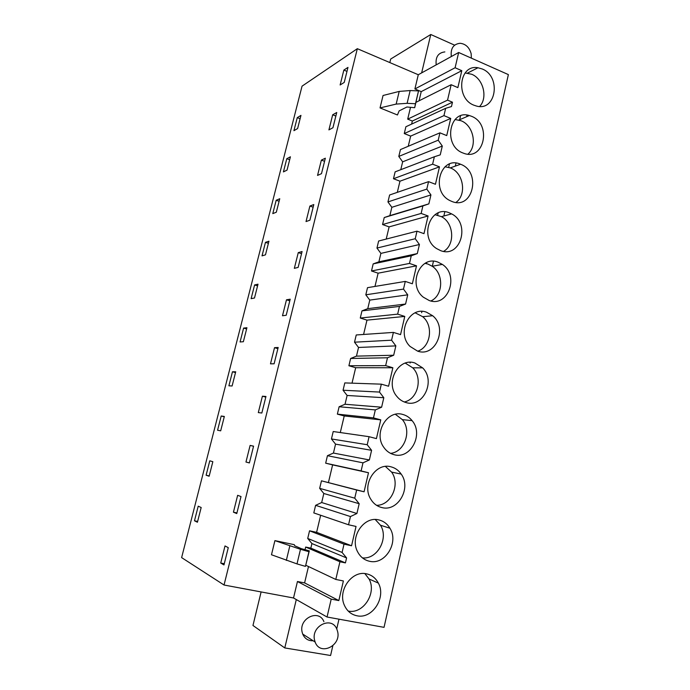 <?xml version="1.0" encoding="UTF-8"?>
<svg xmlns="http://www.w3.org/2000/svg" width="690" height="690" viewBox="0 0 690 690"><rect width="100%" height="100%" fill="white"/><g stroke="black" fill="none" stroke-linecap="round" stroke-linejoin="round"><path stroke-width="1.03" d="M357.334 48.688L302.039 86.164L181.625 557.606L224.043 585.016L357.334 48.688L418.287 74.736L458.66 52.492L508.375 74.606L384.037 627.348L327.043 617.015L331.209 599.136L338.833 600.576L304.601 582.903L297.45 581.515L293.526 597.989L224.043 585.016M343.853 70.078L347.976 67.396L344.232 82.421L340.136 84.974L343.853 70.078L346.984 71.381M196.348 513.472L198.211 506.184L201.178 507.512L197.426 522.244L194.485 520.778L196.348 513.472M206.103 475.212L209.777 460.808L212.839 461.696L209.139 476.238L206.103 475.212L209.217 475.928M245.959 462.033L250.116 445.412L253.575 446.154L249.392 462.938L245.959 462.033L249.418 462.861M221.197 416.001L224.345 416.467L220.688 430.827L217.566 430.232L221.197 416.001L224.267 416.786M232.47 371.772L228.89 385.814L232.099 385.986L233.91 378.896L235.713 371.807L232.47 371.772L235.506 372.6M262.407 396.198L265.961 396.474L261.838 413.017L258.31 412.594L262.407 396.198L265.805 397.112M254.601 284.944L258.008 284.185L254.489 298.011L251.117 298.649L254.601 284.944L257.577 285.876M274.525 347.674L270.489 363.837L274.103 363.803L278.173 347.484L274.525 347.674L277.88 348.64M302.082 251.54L298.132 267.41L294.337 268.332L298.27 252.609L302.082 251.54M321.368 160.114L325.344 158.217L321.497 173.656L317.547 175.415L321.368 160.114L324.576 161.305M286.79 158.7L290.421 156.803L287.031 170.12L283.426 171.896L286.79 158.7L289.671 159.761M332.684 114.79L336.737 112.496L332.942 127.728L328.914 129.893L332.684 114.79L335.858 116.041M265.469 242.345L268.945 241.198L265.469 254.843L262.019 255.869L265.469 242.345L268.401 243.32M276.19 200.264L272.783 213.624L276.319 212.218L279.752 198.737L276.19 200.264L279.105 201.282M309.896 206.043L313.795 204.559L309.896 220.214L306.024 221.559L309.896 206.043L313.139 207.19M243.605 328.086L246.925 327.724L243.363 341.723L240.068 341.955L243.605 328.086L246.606 328.966M241.017 496.55L236.773 513.576L233.436 512.178L237.645 495.317L241.017 496.55M297.261 117.636L300.961 115.385L297.614 128.538L293.931 130.677L297.261 117.636L300.107 118.74M282.495 315.753L286.479 299.814L290.205 299.184L286.195 315.27L282.495 315.753M220.731 563.04L223.974 564.938L228.278 547.67L225.009 545.937L220.731 563.04L224.276 563.73M458.66 52.492L455.107 67.749L461.8 70.682L421.228 91.623L419.046 100.809M421.228 91.623L414.897 88.958L418.287 74.736M308.482 566.533L304.601 582.903M305.67 547.049L339.92 561.764L345.431 562.893L310.836 548.136L305.67 547.049L305.04 549.697M310.836 548.136L311.923 543.556L346.587 557.934L342.093 552.44L344.025 544.16L351.555 545.773L316.606 532.335L309.543 530.808L307.723 538.45L311.923 543.556M320.66 515.258L316.606 532.335M323.826 493.505L321.678 502.536L315.615 505.339L313.812 512.92L348.545 524.78L350.46 516.56L356.911 513.498L359.188 503.717L354.746 498.171L356.652 490.021L364.079 491.789L321.462 480.818L319.668 488.356L323.826 493.505L359.188 503.717M332.615 464.888L325.671 463.18L327.448 455.702L333.434 453.054L369.357 459.954L362.992 462.835L361.103 470.925L368.495 472.745L332.615 464.888L328.44 482.483M333.434 453.054L335.556 444.144L371.591 450.32L367.209 444.722L369.081 436.692L376.421 438.616L380.768 419.856L373.471 417.881L337.367 414.129L344.232 415.966L340.291 432.544M369.081 436.692L333.218 431.526L331.442 438.952L335.556 444.144M392.86 367.753L355.678 367.718L348.899 365.752L350.632 358.481L356.471 356.126L393.688 355.238L387.487 357.774L385.65 365.631L392.86 367.753L388.574 386.228L381.337 384.158L344.802 382.916L343.059 390.238L347.122 395.465L345.035 404.254L339.118 406.755L337.367 414.129M355.678 367.718L352.021 383.157M356.471 356.126L358.533 347.458L395.853 345.888L391.584 340.196L393.404 332.407L400.554 334.624L404.771 316.417L397.656 314.148L360.275 318.038L366.977 320.134L363.578 334.46M393.404 332.407L356.238 334.969L354.513 342.188L358.533 347.458M416.51 265.831L378.12 273.188L371.496 270.98L373.178 263.899L378.888 261.829L417.303 253.584L411.257 255.8L409.481 263.425L416.51 265.831L412.353 283.771L405.289 281.408L367.511 287.67L365.812 294.803L369.788 300.107L367.753 308.654L361.983 310.862L360.275 318.038M378.12 273.188L374.981 286.436M378.888 261.829L380.889 253.394L419.416 244.51L415.242 238.731L417.002 231.167L423.979 233.66L428.085 215.979L421.142 213.434L382.562 224.552L389.117 226.881L386.219 239.068M417.002 231.167L378.638 241.017L376.964 248.055L380.889 253.394M411.62 124.097L412.353 121.026L452.476 102.206L451.467 106.562L445.645 108.321L443.946 115.618L450.717 118.421L446.732 135.594L439.927 132.834L438.219 140.191L442.29 146.047L440.246 154.862L434.355 156.768L432.621 164.177L439.478 166.851L435.442 184.273L428.55 181.643L389.609 194.994L387.953 201.929L391.842 207.311L389.867 215.634L384.227 217.566L382.562 224.552M439.478 166.851L399.959 181.194L397.311 192.355M399.959 181.194L393.481 178.745L395.129 171.862L434.355 156.768M400.787 169.68L402.649 161.839L442.29 146.047M439.927 132.834L400.442 149.583L398.803 156.432L402.649 161.839M450.717 118.421L410.662 136.111L408.247 146.271M410.662 136.111L404.262 133.558L405.884 126.753L445.645 108.321M412.353 121.026L407.695 119.137L447.551 100.136L451.148 84.723L457.867 87.613L461.8 70.682M410.516 107.321L407.695 119.137M309.31 550.87L301.366 548.679L294.768 545.799L294.276 544.669L274.913 540.624L271.481 554.76L297.002 563.903L305.454 566.378L309.31 550.87L308.939 551.707L300.486 549.3L274.913 540.624M383.054 95.487L380.035 107.916L397.449 114.98L399.139 110.892L406.919 107.002L414.699 107.692L415.475 103.742L407.109 103.328L410.162 90.554L399.208 91.416L383.054 95.487M455.107 67.749L414.897 88.958M452.476 102.206L447.551 100.136M428.55 181.643L426.808 189.103L430.931 194.916L429.896 199.393L428.852 203.869L422.892 205.922L421.142 213.434M417.303 253.584L419.416 244.51M405.289 281.408L403.495 289.093L407.721 294.828L405.582 304.04L399.458 306.412L397.656 314.148M393.688 355.238L395.853 345.888M381.337 384.158L379.491 392.067L383.812 397.716L381.613 407.204L375.326 409.912L373.471 417.881M369.357 459.954L371.591 450.32M368.495 472.745L364.079 491.789M351.555 545.773L356.04 526.444L348.545 524.78M345.431 562.893L346.587 557.934M339.92 561.764L335.797 579.453L305.886 565.308M338.833 600.576L343.387 580.954L335.797 579.453M473.944 105.208C455.245 98.351 459.04 64.032 477.989 67.758L482.241 68.983C501.492 76.478 496.17 111.668 476.514 106.062L473.944 105.208M462.999 152.999C442.782 145.944 449.147 109.011 469.329 115.532L471.417 116.248C492.203 123.967 484.121 161.745 463.37 153.137L462.999 152.999M417.614 351.141L410.076 346.44C396.026 333.175 409.515 305.575 426.532 312.216L432.673 315.744C448.017 327.957 435.614 357.593 417.614 351.141M460.437 164.194L460.575 164.246C481.715 171.836 472.917 210.26 451.898 201.463L450.061 200.643C430.043 191.337 440.522 155.164 460.437 164.194M449.293 212.822L451.614 213.891C470.873 223.413 460.532 258.603 440.634 250.634L436.684 248.633C418.666 237.61 430.474 204.637 449.293 212.822M381.786 507.547C377.076 506.374 373.385 503.545 370.694 499.077C361.379 484.544 375.834 462.059 391.109 466.854C395.249 467.958 398.613 470.364 401.192 474.09C411.645 488.02 397.88 512.135 381.786 507.547M378.948 519.95C383.64 521.105 387.297 523.865 389.936 528.238C399.139 542.4 385.158 565.317 369.486 561.263C364.242 560.056 360.275 556.882 357.593 551.759C349.459 537.079 364.053 515.672 378.948 519.95M356.997 615.791C351.253 614.583 347.07 611.116 344.439 605.38C337.315 590.623 352.004 570.043 366.606 573.856C371.789 575.02 375.705 578.099 378.344 583.085C386.46 597.385 372.324 619.361 356.997 615.791M414.897 363L422.591 367.83C436.123 380.854 423.091 408.273 405.849 402.503C402.348 401.485 399.363 399.476 396.897 396.457C384.623 382.571 398.579 357.041 414.897 363M403.089 414.543C406.643 415.561 409.644 417.588 412.085 420.624C423.988 434.191 410.516 459.79 393.904 454.632C389.781 453.52 386.4 451.079 383.787 447.318C373.092 433.027 387.349 409.196 403.089 414.543M437.995 262.157L442.342 264.408C459.618 275.474 448.095 307.706 429.206 300.521L423.341 297.192C407.35 284.866 420.141 254.774 437.995 262.157M460.541 115.868L459.661 119.715M449.432 164.056L448.673 167.342M438.15 212.934L437.641 215.142M426.713 262.528L426.454 263.632M467.035 115.101L466.673 116.679M456.004 163.133L455.314 166.109M444.809 211.856L443.851 215.996M433.449 261.286L432.302 266.271M421.926 311.432L421.633 312.708M410.24 362.328L410.076 363.044M455.805 118.766L455.633 119.534M421.642 72.89L430.776 34.5L454.607 45.16M465.509 72.467L465.396 72.942M430.776 34.5L390.678 59.047L389.824 62.574M293.526 597.989L327.043 617.015M194.485 520.778L197.633 521.442M250.116 445.412L253.549 446.257M298.27 252.609L301.547 253.696M233.436 512.178L236.937 512.937M286.479 299.814L289.791 300.84M451.148 84.723L415.966 102.353M331.209 599.136L297.45 581.515M307.723 538.45L342.093 552.44M344.025 544.16L309.543 530.808M315.615 505.339L350.46 516.56M321.678 502.536L356.911 513.498M319.668 488.356L354.746 498.171M356.652 490.021L321.462 480.818M361.103 470.925L325.671 463.18M327.448 455.702L362.992 462.835M331.442 438.952L367.209 444.722M380.768 419.856L344.232 415.966M339.118 406.755L375.326 409.912M345.035 404.254L381.613 407.204M347.122 395.465L383.812 397.716M343.059 390.238L379.491 392.067M385.65 365.631L348.899 365.752M350.632 358.481L387.487 357.774M354.513 342.188L391.584 340.196M404.771 316.417L366.977 320.134M361.983 310.862L399.458 306.412M367.753 308.654L405.582 304.04M369.788 300.107L407.721 294.828M365.812 294.803L403.495 289.093M409.481 263.425L371.496 270.98M373.178 263.899L411.257 255.8M376.964 248.055L415.242 238.731M428.085 215.979L389.117 226.881M384.227 217.566L422.892 205.922M389.867 215.634L428.852 203.869M391.842 207.311L430.931 194.916M387.953 201.929L426.808 189.103M432.621 164.177L393.481 178.745M398.803 156.432L438.219 140.191M443.946 115.618L404.262 133.558M399.208 91.416L396.163 104.087L380.035 107.916M414.699 107.692L418.528 90.908L410.162 90.554M396.163 104.087L407.109 103.328M479.645 106.467C488.037 97.842 483.38 78.867 471.71 74.261L465.112 72.95M467.975 154.112C477.696 145.823 473.426 125.304 460.998 120.724L455.038 119.517M417.743 351.176C430.75 347.07 433.777 325.628 422.694 316.693L415.156 312.82M455.969 202.42C467.078 194.658 463.456 172.543 450.285 167.894L444.99 166.756M443.601 251.376C455.348 244.76 453.968 222.887 441.419 216.66L434.993 214.694M376.559 505.322C391.135 505.563 400.649 484.251 391.601 472.098L385.425 466.457M362.431 557.874C377.309 559.668 388.962 538.303 380.483 525.219L375.274 519.544M348.217 611.073C363.268 614.385 376.981 592.952 369.047 578.996L364.872 573.597M404.288 401.977C417.89 399.243 423.082 377.922 412.732 367.822L405.289 363.121M390.54 453.365C404.676 452.079 412.034 430.793 402.356 419.632L395.405 414.319M430.853 300.969C443.239 295.57 444.075 273.939 432.251 266.28L427.964 264.072L425.049 263.364M261.113 591.934L252.963 625.476L284.78 647.936L330.579 655.5L332.83 645.762M296.295 599.558L284.78 647.936M338.98 619.18L336.729 628.918M308.939 551.707L305.454 566.378M418.528 90.908L415.475 103.742M436.218 64.86L436.201 64.791C435.364 57.003 438.245 52.707 444.86 51.914M471.374 58.15L471.158 53.699C469.381 47.412 465.707 43.936 460.135 43.28C453.39 44.056 450.449 48.455 451.312 56.468L451.329 56.528M313.113 640.751C308.24 640.932 304.773 638.707 302.712 634.076L302.194 632.394C298.382 618.499 318.953 608.537 323.912 621.673M337.574 631.393L336.858 629.211C331.778 615.696 310.707 626.028 314.614 640.329L315.149 642.062C320.022 656.199 341.559 645.745 337.574 631.393M289.809 545.954L286.333 560.409M300.486 549.3L297.002 563.903M467.518 73.071L477.989 67.758M458.936 120.026L469.329 115.532M422.694 316.693L432.673 315.744M450.285 167.894L460.575 164.246M441.419 216.66L451.614 213.891M391.601 472.098L401.192 474.09M380.483 525.219L389.936 528.238M369.047 578.996L378.344 583.085M412.732 367.822L422.591 367.83M402.356 419.632L412.085 420.624M432.251 266.28L442.342 264.408M302.712 634.076L315.149 642.062"/></g></svg>
